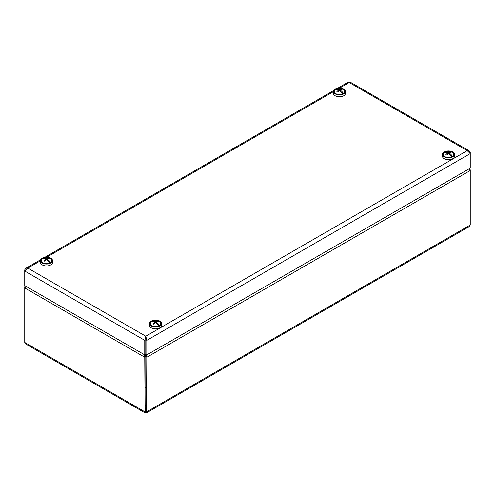 <?xml version="1.0" encoding="UTF-8"?>
<svg xmlns="http://www.w3.org/2000/svg" width="495" height="495" viewBox="0 0 495 495"><rect width="100%" height="100%" fill="white"/><g stroke="black" fill="none" stroke-linecap="round" stroke-linejoin="round"><path stroke-width="0.74" d="M145.282 354.612L145.79 356.666L145.778 411.159L145.79 356.666L144.763 357.254L145.06 412.892L145.784 412.341L145.79 411.159L145.876 411.821L145.784 411.172L144.763 411.747L24.75 342.46L24.75 287.96L26.365 286.543M469.402 168.653L470.25 170.515L470.25 225.008L469.359 226.5L146.508 412.892L146.811 357.254L146.198 354.55M25.486 287.205L24.75 286.784L24.75 287.96L144.763 357.254L144.336 354.655M144.979 354.779L145.778 356.666L146.811 357.254L470.25 170.515L469.755 168.449M469.928 169.519L470.25 169.333M145.784 412.341L146.508 412.892M145.06 412.892L25.641 343.951L24.75 342.46M25.09 285.807L24.75 286.784M145.79 337.411L145.778 339.749L145.784 336.229L144.763 340.337L145.778 339.749L145.778 354.315L144.763 354.903L144.763 340.337L24.75 271.05L27.794 268.111L25.851 268.259L24.75 269.868L25.208 270.134M144.763 354.903L24.75 285.615L24.75 269.868M337.831 88.141L348.282 82.108L349.216 82.541L350.151 82.108L469.149 150.808L467.206 150.659L470.25 153.599L470.25 168.164L146.811 354.903L146.811 340.337L145.784 336.229L467.206 150.659L349.216 82.541L339.731 88.017M469.792 152.683L470.25 152.417L469.149 150.808M470.25 152.417L470.25 153.599L146.811 340.337L145.79 339.749L145.79 354.315L146.811 354.903M333.469 91.464L333.469 93.345A5.983 3.453 0 0 0 333.605 94.087A5.983 3.453 0 0 0 340.096 96.779A5.983 3.453 0 0 0 345.436 93.345L345.436 91.464A5.983 3.453 0 0 0 339.452 88.011A5.983 3.453 0 0 0 333.469 91.464A5.983 3.453 0 0 0 333.605 92.206A5.983 3.453 0 0 0 340.096 94.904A5.983 3.453 0 0 0 345.436 91.464M334.28 92.12A5.297 3.057 0 0 0 335.709 93.629A5.297 3.057 0 0 0 343.196 93.629A5.297 3.057 0 0 0 340.937 88.531A5.297 3.057 0 0 0 334.28 92.12M442.505 154.421L442.505 156.296A5.983 3.453 0 0 0 448.489 159.755A5.983 3.453 0 0 0 454.472 156.296L454.472 154.421A5.983 3.453 0 0 0 449.095 150.981A5.983 3.453 0 0 0 442.629 153.722A5.983 3.453 0 0 0 442.505 154.421A5.983 3.453 0 0 0 448.489 157.874A5.983 3.453 0 0 0 454.472 154.421M443.303 153.803A5.297 3.057 0 0 0 444.745 156.581A5.297 3.057 0 0 0 452.232 156.581A5.297 3.057 0 0 0 451.001 151.73A5.297 3.057 0 0 0 443.303 153.803M149.564 323.544L149.564 325.425A5.983 3.453 0 0 0 151.94 328.179A5.983 3.453 0 0 0 158.214 328.519A5.983 3.453 0 0 0 161.531 325.425L161.531 323.544A5.983 3.453 0 0 0 155.548 320.092A5.983 3.453 0 0 0 149.564 323.544A5.983 3.453 0 0 0 151.94 326.304A5.983 3.453 0 0 0 158.214 326.638A5.983 3.453 0 0 0 161.531 323.544M152.355 325.982A5.297 3.057 0 0 0 159.291 325.71A5.297 3.057 0 0 0 159.291 321.385A5.297 3.057 0 0 0 151.804 321.385A5.297 3.057 0 0 0 151.804 325.71A5.297 3.057 0 0 0 152.355 325.982M40.528 260.593L40.528 262.474A5.983 3.453 0 0 0 46.511 265.926A5.983 3.453 0 0 0 52.495 262.474L52.495 260.593A5.983 3.453 0 0 0 50.973 258.291A5.983 3.453 0 0 0 44.377 257.363A5.983 3.453 0 0 0 40.528 260.593A5.983 3.453 0 0 0 46.511 264.045A5.983 3.453 0 0 0 52.495 260.593M50.459 258.557A5.297 3.057 0 0 0 42.873 258.371A5.297 3.057 0 0 0 42.768 262.752A5.297 3.057 0 0 0 50.255 262.752A5.297 3.057 0 0 0 50.459 258.557M42.811 262.777A5.179 2.989 180 0 1 42.465 258.823A8.613 4.975 -120 0 1 43.925 258.737L43.925 258.737A8.613 4.975 60 0 1 45.695 259.312L45.695 260.376M49.741 263.018A8.613 4.975 -120 0 0 48.281 261.255L48.281 261.255A8.613 4.975 60 0 0 46.511 259.782L46.511 258.842A8.613 4.975 -60 0 1 48.275 258.266L47.941 259.04M45.695 259.312A8.613 4.975 -60 0 0 43.931 260.778A8.415 1.337 -143.5 0 1 44.748 261.249A8.613 4.975 -60 0 1 46.511 259.782M45.695 259.751L46.165 260.017L45.695 259.745M42.465 258.823A5.179 2.989 180 0 1 43.282 258.353L43.956 258.743M47.322 260.376L47.322 259.312A8.613 4.975 60 0 1 50.558 262.554L48.473 261.447M46.511 258.842A8.613 4.975 60 0 0 43.282 258.353A5.179 2.989 180 0 1 44.785 257.87A5.179 2.989 180 0 1 48.238 257.87A5.179 2.989 180 0 1 50.558 262.554A5.179 2.989 180 0 1 50.212 262.777M47.322 259.312A8.613 4.975 -60 0 1 49.092 258.737A8.415 6.738 101 0 0 48.275 258.266M151.847 325.729A5.179 2.989 180 0 1 151.501 321.775A8.613 4.975 -120 0 1 152.961 321.688L152.961 321.688A8.613 4.975 60 0 1 154.737 322.264L154.737 323.328M158.777 325.97A8.613 4.975 -120 0 0 157.323 324.206A8.415 1.324 143.5 0 0 157.317 324.206A8.613 4.975 60 0 0 155.548 322.734L155.548 321.793A8.613 4.975 -60 0 1 157.317 321.218L156.983 321.991M154.737 322.264A8.613 4.975 -60 0 0 152.967 323.73A8.415 1.337 -143.5 0 1 153.784 324.2A8.613 4.975 -60 0 1 155.548 322.734M154.737 322.703L155.201 322.969L154.737 322.697M151.501 321.775A5.179 2.989 180 0 1 152.318 321.305L152.992 321.694M157.286 324.175L159.594 325.506A5.179 2.989 180 0 1 159.254 325.729M156.364 323.334L156.364 322.264A8.613 4.975 -60 0 1 158.128 321.688A8.415 6.738 101 0 0 157.317 321.218M153.821 320.822A5.179 2.989 180 0 1 157.274 320.822A8.632 8.632 0 0 0 153.821 320.822A5.179 2.989 180 0 0 152.318 321.305A8.613 4.975 60 0 1 155.548 321.793M156.364 322.264A8.613 4.975 60 0 1 159.594 325.506A5.179 2.989 180 0 0 157.274 320.822M335.746 93.654A5.179 2.989 180 0 1 335.406 89.694A8.613 4.975 -120 0 1 336.866 89.607A8.415 6.738 -101.2 0 0 336.86 89.607A8.613 4.975 60 0 1 338.636 90.183L338.636 91.253M342.676 93.889A8.613 4.975 -120 0 0 341.222 92.126L341.222 92.126A8.613 4.975 60 0 0 339.446 90.653L339.452 89.713A8.613 4.975 -60 0 1 341.216 89.137L340.882 89.911M338.636 90.183A8.613 4.975 -60 0 0 336.872 91.649A8.415 1.337 -143.5 0 1 337.683 92.12A8.613 4.975 -60 0 1 339.446 90.653M338.636 90.622L339.1 90.894L338.636 90.622M335.406 89.694A5.179 2.989 180 0 1 336.216 89.224L336.897 89.614M340.263 91.253L340.263 90.183A8.613 4.975 60 0 1 343.499 93.425L341.408 92.324M339.452 89.713A8.613 4.975 60 0 0 336.216 89.224A5.179 2.989 180 0 1 337.726 88.741A5.179 2.989 180 0 1 341.179 88.741A5.179 2.989 180 0 1 343.499 93.425A5.179 2.989 180 0 1 343.153 93.654M340.263 90.183A8.613 4.975 -60 0 1 342.033 89.607A8.415 6.738 101 0 0 341.216 89.137M444.788 156.606A5.179 2.989 180 0 1 444.442 152.646A8.613 4.975 -120 0 1 445.902 152.559L445.902 152.565A8.415 6.738 -101.2 0 1 445.902 152.559A8.613 4.975 60 0 1 447.672 153.134L447.672 154.205M451.718 156.841A8.613 4.975 -120 0 0 450.258 155.077L450.258 155.077A8.613 4.975 60 0 0 448.489 153.605L448.489 152.664A8.613 4.975 -60 0 1 450.252 152.095L449.918 152.862M447.672 153.134A8.613 4.975 -60 0 0 445.908 154.601A8.415 1.337 -143.5 0 1 446.725 155.071A8.613 4.975 -60 0 1 448.489 153.605M447.672 153.574L448.142 153.846L447.672 153.574M444.442 152.646A5.179 2.989 180 0 1 445.259 152.175L445.933 152.565M449.305 154.205L449.305 153.134A8.613 4.975 60 0 1 452.535 156.377L450.45 155.275M448.489 152.664A8.613 4.975 60 0 0 445.259 152.175A5.179 2.989 180 0 1 446.762 151.693A5.179 2.989 180 0 1 450.215 151.693A5.179 2.989 180 0 1 452.535 156.377A5.179 2.989 180 0 1 452.189 156.606M449.305 153.134A8.613 4.975 -60 0 1 451.069 152.565A8.415 6.738 101 0 0 450.252 152.095M470.25 225.008L146.811 411.747L145.79 411.159M145.481 405.504L146.093 405.504M146.093 387.696L145.481 387.696M333.469 91.631L46.79 257.14M40.528 260.76L27.794 268.111L145.784 336.229M25.851 268.259L40.751 259.658M44.89 257.27L333.692 90.529M48.238 257.87A8.632 8.632 0 0 0 44.785 257.87M341.179 88.741A8.632 8.632 0 0 0 337.726 88.741M450.215 151.693A8.632 8.632 0 0 0 446.762 151.693"/></g></svg>
